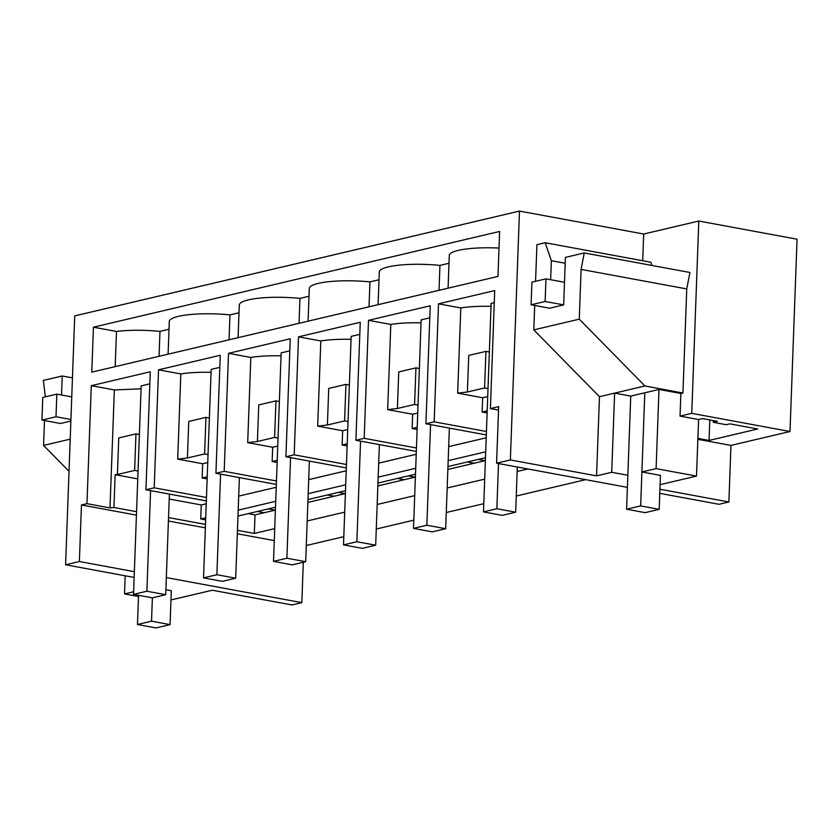 <?xml version="1.0" encoding="UTF-8"?>
<svg xmlns="http://www.w3.org/2000/svg" width="839" height="839" viewBox="0 0 839 839"><rect width="100%" height="100%" fill="white"/><g stroke="black" fill="none" stroke-linecap="round" stroke-linejoin="round"><path stroke-width="1.26" d="M134.355 571.684L79.38 561.522L81.456 504.963L136.432 515.125M166.332 577.589L301.83 602.633L303.309 562.266M168.408 521.029L205.356 527.857M237.332 533.772L274.28 540.599M659.779 493.353L719.033 504.302L728.881 501.984L730.958 445.425L790.002 431.508L797.05 239.199L698.803 221.035L643.691 234.029L519.488 211.071L74.723 315.894L65.599 564.773L79.38 561.522M519.488 211.071L510.364 459.94L496.583 463.191L498.66 406.632L490.396 408.572L494.716 290.588L438.503 303.833L434.183 421.828L425.908 423.768L430.239 305.784L368.51 320.33L364.189 438.325L355.914 440.265L360.246 322.281L298.516 336.827L294.195 454.822L285.921 456.773L290.252 338.778L228.523 353.324L224.202 471.319L215.927 473.269L220.258 355.275L158.529 369.831L154.208 487.816L145.934 489.766L150.265 371.771L91.294 385.678L86.962 503.662L81.456 504.963M497.967 276.419L91.787 372.149L93.433 327.189L499.625 231.449L497.967 276.419M152.383 597.84L151.523 621.196L170.065 624.615L171.313 590.677L165.891 589.681M133.621 591.768L124.529 593.907L125.189 575.785M138.498 596.498L124.529 593.907M170.967 599.958L212.267 590.226L291.972 604.961L301.83 602.633M134.146 577.442L65.599 564.773M306.287 545.518L343.812 536.666M376.281 529.021L413.805 520.17M446.275 512.514L483.799 503.673M516.268 496.017L585.695 479.656M527.857 468.97L517.17 471.487M484.69 479.142L447.177 487.983M414.697 495.639L377.183 504.48M344.703 512.136L307.189 520.977M274.71 528.633L254.332 533.436L237.458 530.321M86.962 503.662L110.014 507.92A46.229 9.292 -177.9 0 1 113.936 507.49L136.558 511.664M168.534 517.579L205.482 524.406M490.396 408.572L498.534 410.082M91.294 385.678L114.345 389.936L110.014 507.92M141.067 388.824L114.345 389.936M145.934 489.766L206.342 500.925M154.208 487.816L206.467 497.475M93.433 327.189L116.485 331.447L115.195 366.633M116.485 331.447A46.229 9.292 2.1 0 1 159.966 331.384L169.017 329.255M168.104 354.163L169.3 321.515A46.229 9.292 2.1 0 1 178.413 316.355A46.229 9.292 2.1 0 1 229.959 314.887L239.01 312.758M238.098 337.666L239.293 305.018A46.229 9.292 2.1 0 1 248.407 299.859A46.229 9.292 2.1 0 1 248.617 299.817A46.229 9.292 2.1 0 1 299.953 298.39L309.004 296.261M308.091 321.169L309.287 288.522A46.229 9.292 2.1 0 1 318.401 283.362A46.229 9.292 2.1 0 1 318.61 283.32A46.229 9.292 2.1 0 1 369.947 281.894L378.997 279.765M378.085 304.672L379.28 272.025A46.229 9.292 2.1 0 1 388.394 266.865A46.229 9.292 2.1 0 1 388.604 266.823A46.229 9.292 2.1 0 1 439.94 265.397L448.991 263.268M448.078 288.176L449.274 255.528A46.229 9.292 2.1 0 1 458.388 250.368A46.229 9.292 2.1 0 1 458.597 250.326A46.229 9.292 2.1 0 1 499.006 248.071M45.348 396.837L43.387 380.424L62.233 375.987L72.458 377.875M62.233 375.987L61.53 395.001M275.077 510.154L268.291 508.906M275.391 510.081L264.243 512.713L257.458 511.454M345.385 493.584L307.871 502.425M264.243 512.713L255.014 514.884L254.332 533.436M485.372 460.59L447.858 469.431M415.378 477.087L377.865 485.928M113.936 507.49L115.142 474.685L137.764 478.859M248.229 513.625L255.014 514.884M169.216 499.027L201.255 504.952L200.741 518.974L205.649 519.886M138.047 471.067L134.618 470.427L135.96 433.868L118.76 437.927L117.418 474.486A46.229 9.292 -177.9 0 0 115.142 474.685M70.875 421.052L60.492 423.496L41.95 420.066L42.779 397.445L56.832 394.131L71.755 396.889M44.477 420.538L43.565 445.425L70.203 439.143M69.029 471.329L43.565 445.425M486.211 437.79L448.687 446.631M416.217 454.287L378.693 463.128M346.224 470.784L308.7 479.625M276.23 487.281L238.706 496.122M206.237 503.778L201.255 504.952M487.197 410.816L482.131 412.012L487.123 412.935M417.203 427.313L412.138 428.509L417.13 429.432M347.21 443.81L342.144 445.006L347.136 445.929M277.216 460.307L272.151 461.502L277.143 462.425M207.223 476.804L202.157 477.999L207.149 478.922M159.966 331.384L159.053 356.292M229.959 314.887L229.047 339.795M334.237 496.216L327.451 494.958M404.23 479.719L397.445 478.461M474.224 463.222L467.438 461.964M485.477 457.706L447.963 466.557M415.483 474.203L377.969 483.054M345.49 490.7L307.976 499.551M275.496 507.207L237.982 516.048M485.697 451.812L448.173 460.653M415.704 468.309L378.179 477.15M345.71 484.806L308.186 493.647M275.716 501.303L238.192 510.143M205.723 517.799L200.741 518.974M134.618 470.427L117.418 474.486M139.389 434.508L135.96 433.868M345.07 493.657L338.285 492.409M215.927 473.269L276.335 484.428M224.202 471.319L276.461 480.978M299.953 298.39L299.041 323.298M202.157 477.999L202.671 463.747L207.747 462.551M158.529 369.831L180.825 373.942L177.7 459.132L202.671 463.747M180.825 373.942A46.229 9.292 2.1 0 1 211.061 372.327M208.041 454.57L204.611 453.93L187.412 457.989L177.7 459.132M209.383 418.011L205.954 417.371L188.754 421.43L187.412 457.989M204.611 453.93L205.954 417.371M415.064 477.16L408.278 475.902M285.921 456.773L346.329 467.931M294.195 454.822L346.455 464.481M369.947 281.894L369.034 306.801M272.151 461.502L272.665 447.25L277.74 446.054M228.523 353.324L250.819 357.445L247.694 442.635L272.665 447.25M250.819 357.445A46.229 9.292 2.1 0 1 281.055 355.83M278.034 438.073L274.605 437.434L257.405 441.492L247.694 442.635M279.377 401.514L275.947 400.874L258.748 404.933L257.405 441.492M274.605 437.434L275.947 400.874M485.057 460.663L478.272 459.405M355.914 440.265L416.322 451.434M364.189 438.325L416.448 447.984M439.94 265.397L439.028 290.304M342.144 445.006L342.658 430.753L347.734 429.558M298.516 336.827L320.813 340.949L317.687 426.139L342.658 430.753M320.813 340.949A46.229 9.292 2.1 0 1 351.048 339.334M348.028 421.577L344.598 420.937L327.399 424.995L317.687 426.139M349.37 385.017L345.941 384.377L328.741 388.436L327.399 424.995M344.598 420.937L345.941 384.377M425.908 423.768L486.316 434.938M434.183 421.828L486.442 431.487M412.138 428.509L412.652 414.256L417.728 413.061M368.51 320.33L390.806 324.452L387.681 409.642L412.652 414.256M390.806 324.452A46.229 9.292 2.1 0 1 421.042 322.837M418.021 405.08L414.592 404.44L397.392 408.499L387.681 409.642M419.364 368.51L415.934 367.881L398.735 371.939L397.392 408.499M414.592 404.44L415.934 367.881M698.803 221.035L691.756 413.344L790.002 431.508M691.756 413.344L680.041 416.102L698.583 419.531L702.568 418.588L717.397 421.335L713.265 422.311L713.328 420.58M697.891 438.378L709.06 440.444L757.701 428.981L729.899 423.842L726.249 424.702L713.265 422.311M730.958 445.425L697.849 439.3M545.13 301.474L531.077 304.788L531.905 282.156L545.958 278.842L545.13 301.474L563.672 304.893L565.413 257.384L584.259 252.948L689.92 272.476L686.753 288.931L682.936 392.998L680.869 393.481L680.041 416.102M643.691 234.029L642.705 260.751M535.576 281.296L536.918 244.673L545.182 242.733L650.854 262.261L651.945 265.46M680.869 393.481L658.993 389.443L630.75 396.092L614.62 393.113L599.466 396.69L533.793 329.884L534.695 305.448M660.094 484.669L696.506 476.091L656.098 468.623L658.993 389.443M696.506 476.091L698.583 419.531M709.06 440.444L709.815 419.93M728.881 501.984L659.926 489.231M627.845 475.283L611.715 472.305L596.56 475.87L510.364 459.94M496.583 463.191L627.404 487.365M656.098 468.623L641.898 471.969L660.44 475.398L659.192 509.336L645.139 512.65L626.597 509.221L630.75 396.092M596.56 475.87L599.466 396.69M545.182 242.733L551.359 260.698L565.192 263.257M584.259 252.948L581.091 269.403L686.753 288.931M581.091 269.403L579.267 319.166L533.793 329.884M682.936 392.998L644.939 385.971L579.267 319.166M644.939 385.971L614.62 393.113L611.715 472.305M641.898 471.969L644.803 392.778L640.66 505.907L659.192 509.336M550.657 279.712L551.359 260.698M563.672 304.893L549.618 308.207L531.077 304.788M482.131 412.012L482.645 397.759L487.721 396.564M438.503 303.833L460.8 307.955L457.675 393.134L482.645 397.759M460.8 307.955A46.229 9.292 2.1 0 1 491.035 306.34M488.015 388.583L484.585 387.943L467.386 392.002L457.675 393.134M489.357 352.013L485.928 351.384L468.728 355.432L467.386 392.002M484.585 387.943L485.928 351.384M545.958 278.842L564.5 282.271M640.66 505.907L626.597 509.221M151.523 621.196L137.47 624.499L156.012 627.929L170.065 624.615M137.47 624.499L138.54 595.291M56.832 394.131L56.003 416.752L41.95 420.066M56.003 416.752L70.927 419.51M150.58 490.616L146.888 591.222L133.527 594.369L152.341 597.85L165.703 594.694L169.394 494.098M133.527 594.369L141.172 385.888L149.824 383.843M146.888 591.222L165.703 594.694M220.573 474.119L216.882 574.725L203.52 577.872L222.335 581.354L235.696 578.197L239.388 477.601M203.52 577.872L211.166 369.391L219.818 367.346M216.882 574.725L235.696 578.197M290.567 457.622L286.875 558.229L273.514 561.375L292.329 564.857L305.69 561.7L309.381 461.104M273.514 561.375L281.159 352.894L289.812 350.849M286.875 558.229L305.69 561.7M360.56 441.125L356.869 541.732L343.508 544.878L362.322 548.36L375.683 545.203L379.375 444.607M343.508 544.878L351.153 336.387L359.805 334.352M356.869 541.732L375.683 545.203M430.554 424.628L426.862 525.235L413.501 528.381L432.316 531.863L445.677 528.706L449.368 428.11M413.501 528.381L421.147 319.89L429.799 317.855M426.862 525.235L445.677 528.706M498.513 463.548L496.856 508.738L483.495 511.884L502.309 515.366L515.67 512.21L517.327 467.019M483.495 511.884L491.14 303.393L494.276 302.659M496.856 508.738L515.67 512.21"/></g></svg>

